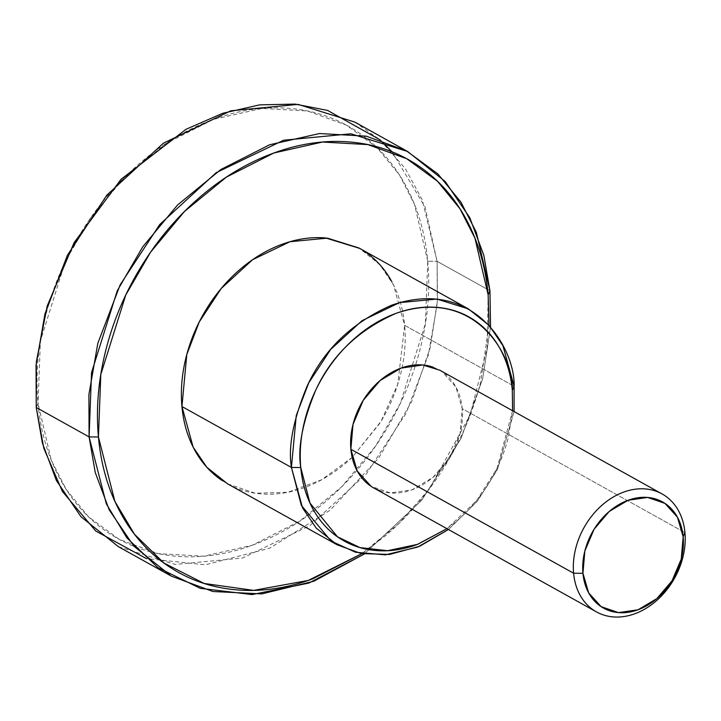 <?xml version="1.0" encoding="UTF-8"?>
<svg xmlns="http://www.w3.org/2000/svg" width="721" height="721" viewBox="0 0 721 721"><rect width="100%" height="100%" fill="white"/><g stroke="black" fill="none" stroke-linecap="round" stroke-linejoin="round"><path stroke-width="0.54" stroke-dasharray="3.6 2.7" d="M427.751 261.272L414.53 204.485L399.56 175.14L377.155 147.706L346.422 125.157L307.488 110.98L262.074 108.42L213.515 119.362L166.145 143.398L124.093 177.844L90.161 218.58L65.377 261.372L40.403 340.889L38.033 403.354L36.239 407.482L38.033 403.354C35.464 375.118 37.934 346.143 45.45 316.456C52.966 286.76 64.944 258.596 81.401 231.964C97.858 205.332 117.532 182.269 140.415 162.757C163.306 143.245 187.676 128.78 213.515 119.362C239.354 109.934 264.706 106.275 289.563 108.384C314.419 110.484 336.887 118.19 356.976 131.492C377.065 144.804 393.242 162.703 405.508 185.18C417.765 207.666 425.183 233.027 427.751 261.272C430.329 289.509 427.85 318.475 420.343 348.171C412.827 377.867 400.84 406.031 384.383 432.663C367.935 459.286 348.261 482.358 325.369 501.87C302.478 521.382 278.117 535.847 252.278 545.265C226.43 554.683 201.087 558.342 176.23 556.242C151.374 554.143 128.897 546.437 108.808 533.125C88.719 519.823 72.542 501.924 60.285 479.438C48.019 456.952 40.601 431.591 38.033 403.354L51.254 460.142L66.233 489.487L88.629 516.921L119.371 539.47L158.296 553.647L203.71 556.197L252.278 545.265L299.648 521.229L341.691 486.783L375.623 446.047L400.407 403.255L425.39 323.738L427.751 261.272L437.097 261.344L427.751 261.272M354.831 122.101L379.697 139.613L405.292 168.525L422.326 200.032L437.097 261.344L425.075 207.053L392.125 151.834M439.765 370.206L442 371.585L455.861 386.925L462.224 408.663L684.95 532.621L462.224 408.663A67.495 51.858 119.1 0 0 433.249 367.223M222.392 480.682C233.865 488.288 246.708 492.686 260.912 493.885C275.116 495.093 289.608 493.002 304.37 487.612C319.133 482.232 333.057 473.967 346.134 462.819L352.154 457.429L379.859 423.272C389.268 408.05 396.108 391.963 400.407 374.992C404.697 358.022 406.112 341.466 404.643 325.333L514.118 386.267L404.643 325.333L393.459 284.777L379.769 264.616L358.941 247.979M489.947 290.752L437.097 261.344L489.947 290.752M446.939 528.682L456.744 521.004C469.173 510.414 479.853 497.887 488.784 483.43C497.715 468.974 504.222 453.689 508.305 437.566L512.586 410.736L496.94 468.605L476.536 500.689L446.921 528.673M379.841 490.695A67.495 51.858 119.1 0 0 437.494 473.228A67.495 51.858 119.1 0 0 462.224 408.663L460.106 433.492L449.832 457.628L432.97 477.401L412.088 489.802L390.358 492.939L371.099 486.333M488.982 325.261L480.736 381.788C473.228 411.484 461.242 439.648 444.785 466.28C428.328 492.903 408.663 515.975 385.771 535.487L361.861 553.674M227.647 483.881L255.198 493.218L287.805 492.281L321.62 479.789L352.154 457.42L380.976 421.443L397.704 384.464L404.643 325.333C403.174 309.201 398.938 294.7 391.927 281.857M364.204 251.178L359.725 248.412M490.541 327.019L482.682 378.687L461.079 438.35L421.668 500.293L364.177 554.07L421.668 500.293L461.079 438.35L482.682 378.687L490.541 327.019M118.505 546.725L175.257 564.444L242.58 558.009L309.994 525.582L366.493 473.688L405.968 413.512L428.373 354.939L437.286 303.613L437.097 261.344L437.512 300.558L430.212 347.72L411.646 401.615L378.597 458.241L330.155 510.198L269.762 548.158L205.404 564.804L146.489 558.631M514.073 411.565L497.436 469.587L477.248 501.356L448.426 529.511L477.248 501.356L497.436 469.587L514.073 411.565M488.153 294.889L487.099 348.189L470.2 414.99L429.319 488.964L398.587 523.843L361.816 553.665"/><path stroke-width="1.08" d="M582.947 573.294A60.744 46.667 -60.9 0 1 628.063 500.266A60.744 46.667 -60.9 0 1 683.157 536.757L684.95 532.621A67.495 51.858 119.1 0 0 623.737 492.073A67.495 51.858 119.1 0 0 573.601 573.222L582.947 573.294L588.66 592.851L601.143 606.658L618.483 612.607L638.031 609.786L656.831 598.619L672.008 580.829L681.255 559.099L683.157 536.757L677.434 517.191L664.96 503.384L647.62 497.436L628.063 500.266L609.272 511.423L594.095 529.214L584.848 550.943L582.947 573.294L573.601 573.222A67.495 51.858 -60.9 0 1 598.322 508.647A67.495 51.858 -60.9 0 1 655.975 491.181A67.495 51.858 -60.9 0 1 684.95 532.621A67.495 51.858 -60.9 0 1 660.229 597.186A67.495 51.858 -60.9 0 1 602.576 614.653A67.495 51.858 -60.9 0 1 573.601 573.222L350.875 449.255L573.601 573.222A67.495 51.858 119.1 0 0 634.813 613.769A67.495 51.858 119.1 0 0 684.95 532.621L683.157 536.757A60.744 46.667 -60.9 0 1 638.031 609.786A60.744 46.667 -60.9 0 1 582.947 573.294M361.861 553.674L312.68 578.882C286.832 588.3 261.489 591.959 236.632 589.859C211.776 587.759 189.299 580.054 169.21 566.742C149.121 553.44 132.943 535.541 120.686 513.055C108.42 490.568 101.003 465.207 98.435 436.971L89.089 436.899L106.347 503.889L126.851 537.848L157.917 567.652L200.213 588.309L252.062 594.582L308.876 583.073L364.177 554.07L313.833 581.216L261.732 593.906L212.929 591.508L171.355 576.142L133.872 546.194L109.222 509.9L95.226 472.426L89.089 436.899L36.239 407.482L89.089 436.899L98.435 436.971L100.805 374.505L125.778 294.988L150.563 252.197L184.495 211.46L226.547 177.015L273.917 152.978L322.476 142.037L367.89 144.597L406.824 158.773L437.557 181.322L459.962 208.757L474.932 238.101L488.153 294.889L489.947 290.752L476.347 232.351L460.944 202.159L437.899 173.95L406.293 150.752L366.25 136.17L319.538 133.538L269.582 144.786L220.86 169.516L177.609 204.944L142.713 246.843L117.217 290.86L91.531 372.649L89.089 436.899L88.899 394.63L97.822 343.304L120.218 284.732L159.692 224.555L216.201 172.661L283.605 140.225L350.929 133.791L407.68 151.518L354.831 122.101L298.079 104.383L230.756 110.809L163.352 143.245L106.843 195.139L67.368 255.315L44.963 313.887L36.05 365.214L36.239 407.482L36.329 361.924L47.18 306.074L74.146 242.58L121.038 179.322L186.126 129.23L222.699 113.296L259.641 104.869L295.123 104.103L327.604 110.43L379.697 139.613L392.125 151.834M300.765 467.523C297.521 447.948 302.469 422.254 315.609 390.449C331.426 355.696 358.229 330.002 396.027 313.356C474.463 286.39 513.505 355.029 512.325 390.394L514.118 386.267C515.353 349.036 474.265 276.783 391.701 305.172C351.911 322.693 323.693 349.739 307.047 386.321C293.222 419.802 288.012 446.849 291.419 467.451L300.765 467.523C302.162 482.854 306.191 496.625 312.842 508.828C319.502 521.04 328.28 530.746 339.185 537.974C350.091 545.193 362.293 549.384 375.785 550.52C389.277 551.664 403.039 549.681 417.071 544.562L446.939 528.682L417.702 544.328L387.556 550.709L359.968 547.6L337.437 536.775L309.949 503.042L300.765 467.523L291.419 467.451L296.268 415.458L308.714 382.914L330.642 349.487L362.041 320.656L399.488 302.64L436.89 299.062L468.416 308.912L489.244 325.55L502.934 345.71L514.118 386.267L514.073 411.565L514.118 386.267L512.325 390.394C510.937 375.064 506.908 361.293 500.248 349.09C493.597 336.887 484.809 327.172 473.904 319.944C462.999 312.725 450.805 308.543 437.305 307.398C423.813 306.254 410.051 308.246 396.027 313.356C381.995 318.466 368.773 326.325 356.345 336.914C343.917 347.504 333.237 360.031 324.306 374.487C315.374 388.943 308.867 404.229 304.794 420.352C300.711 436.466 299.368 452.193 300.765 467.523M433.249 367.223A67.495 51.858 119.1 0 0 375.596 384.69A67.495 51.858 119.1 0 0 350.875 449.255L352.993 424.426L363.267 400.29L380.129 380.517L401.011 368.116L422.74 364.979L439.765 370.206M468.416 308.912L358.941 247.979L327.415 238.128L290.013 241.706L252.557 259.722L221.167 288.553L199.239 321.99L186.793 354.525L181.944 406.527L291.419 467.451L181.944 406.527C183.413 422.659 187.649 437.151 194.661 450.003C201.664 462.846 210.911 473.075 222.392 480.682M407.68 151.518L445.172 181.467L469.813 217.751L483.809 255.225L489.947 290.752L490.541 327.019L489.947 290.752L488.153 294.889L488.982 325.261M512.586 410.736L512.325 390.394L512.568 410.727M371.099 486.333L357.228 470.993L350.875 449.255A67.495 51.858 119.1 0 0 379.841 490.695M361.816 553.665L308.255 580.441L253.684 590.382L204.187 583.469L163.937 563.074L134.412 534.171L114.9 501.428L98.435 436.971C95.866 408.735 98.335 379.76 105.852 350.073C113.368 320.376 125.346 292.212 141.803 265.58C158.26 238.948 177.934 215.885 200.817 196.373C223.708 176.861 248.078 162.396 273.917 152.978C299.756 143.551 325.099 139.892 349.964 142.001C374.821 144.101 397.289 151.807 417.378 165.109C437.467 178.42 453.644 196.319 465.91 218.796C478.167 241.283 485.584 266.644 488.153 294.889M391.927 281.857C384.924 269.005 375.677 258.785 364.204 251.178M359.725 248.412L325.676 237.966C311.472 236.767 296.989 238.858 282.217 244.239C267.455 249.619 253.531 257.893 240.454 269.041C227.376 280.19 216.129 293.366 206.729 308.588C197.329 323.801 190.479 339.897 186.18 356.868C181.89 373.839 180.475 390.385 181.944 406.527L193.129 447.083L206.819 467.244L227.647 483.881L337.122 544.806L316.294 528.169L302.604 508.008L291.419 467.451L301.333 505.367L331.164 541.138L355.588 552.259L385.329 554.855L417.558 547.122L448.426 529.511L419.73 546.23L389.61 554.431L361.239 553.557L337.122 544.806M146.489 558.631L95.776 531.044L62.348 491.389L43.864 448.417L36.239 407.482L42.377 443.009L56.373 480.483L81.013 516.777L118.505 546.725L171.355 576.142M662.094 493.948L439.368 369.981M596.456 611.895L373.721 487.937"/></g></svg>
